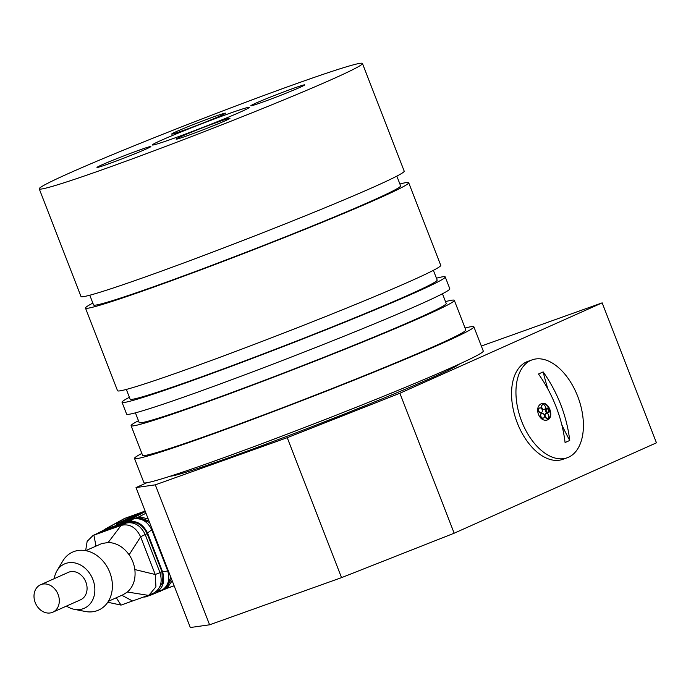 <?xml version="1.0" encoding="UTF-8"?>
<svg xmlns="http://www.w3.org/2000/svg" width="691" height="691" viewBox="0 0 691 691"><rect width="100%" height="100%" fill="white"/><g stroke="black" fill="none" stroke-linecap="round" stroke-linejoin="round"><path stroke-width="1.04" d="M136.023 487.561L155.311 484.84L209.598 624.802L190.319 627.523L136.023 487.561L146.734 482.776M287.24 437.679L399.882 393.248L454.168 533.21L341.527 577.641L287.24 437.679L155.311 484.84M481.342 346.044L602.163 302.857L399.882 393.248M170.211 476.203A156.002 5.718 -21.2 0 0 316.703 424.87A156.002 5.718 -21.2 0 0 459.489 364.002M454.168 533.21L656.45 442.819L602.163 302.857M341.527 577.641L209.598 624.802M181.085 136.559A28.892 1.062 -21.2 0 0 176.136 139.15A28.892 1.062 -21.2 0 0 203.456 129.683A28.892 1.062 -21.2 0 0 230.008 118.256A28.892 1.062 -21.2 0 0 211.057 124.527A28.892 1.062 -21.2 0 0 181.085 136.559M101.931 164.855A28.892 1.062 -21.2 0 0 96.982 167.438A28.892 1.062 -21.2 0 0 124.302 157.98A28.892 1.062 -21.2 0 0 150.854 146.544A28.892 1.062 -21.2 0 0 131.895 152.823A28.892 1.062 -21.2 0 0 101.931 164.855M176.62 131.48A28.892 1.062 -21.2 0 0 171.67 134.071A28.892 1.062 -21.2 0 0 198.991 124.605A28.892 1.062 -21.2 0 0 225.542 113.177A28.892 1.062 -21.2 0 0 206.583 119.448A28.892 1.062 -21.2 0 0 176.62 131.48M255.774 103.184A28.892 1.062 -21.2 0 0 250.824 105.775A28.892 1.062 -21.2 0 0 278.145 96.317A28.892 1.062 -21.2 0 0 304.696 84.881A28.892 1.062 -21.2 0 0 285.746 91.152A28.892 1.062 -21.2 0 0 255.774 103.184M240.416 112.011A51.998 1.909 158.8 0 1 186.475 133.674A51.998 1.909 158.8 0 1 152.357 144.963A51.998 1.909 158.8 0 1 200.148 124.389A51.998 1.909 158.8 0 1 249.321 107.355A51.998 1.909 158.8 0 1 240.416 112.011M332.768 79.007A173.337 6.349 158.8 0 1 152.953 151.217A173.337 6.349 158.8 0 1 39.232 188.842A173.337 6.349 158.8 0 1 198.542 120.243A173.337 6.349 158.8 0 1 362.447 63.477A173.337 6.349 158.8 0 1 332.768 79.007M465.06 328.052A182.001 6.668 158.8 0 1 473.879 326.808L483.277 351.037A182.001 6.668 158.8 0 1 452.113 367.336A182.001 6.668 158.8 0 1 263.306 443.156A182.001 6.668 158.8 0 1 143.909 482.663L134.512 458.444A182.001 6.668 158.8 0 1 141.854 453.417M473.879 326.808A182.001 6.668 158.8 0 1 442.715 343.116A182.001 6.668 158.8 0 1 253.908 418.936A182.001 6.668 158.8 0 1 134.512 458.444M445.514 301.621A173.337 6.349 158.8 0 1 454.315 300.335L465.794 329.944A173.337 6.349 158.8 0 1 436.125 345.474A173.337 6.349 158.8 0 1 256.309 417.684A173.337 6.349 158.8 0 1 142.588 455.309L131.109 425.699A173.337 6.349 158.8 0 1 138.468 420.715M454.315 300.335A173.337 6.349 158.8 0 1 424.637 315.865A173.337 6.349 158.8 0 1 244.821 388.074A173.337 6.349 158.8 0 1 131.109 425.699M442.465 293.744L446.231 303.47A164.665 6.038 158.8 0 1 418.038 318.223A164.665 6.038 158.8 0 1 247.214 386.822A164.665 6.038 158.8 0 1 139.185 422.564L135.419 412.847M436.436 278.205A173.337 6.349 158.8 0 1 445.229 276.918L449.824 288.76A173.337 6.349 158.8 0 1 420.145 304.29A173.337 6.349 158.8 0 1 240.33 376.5A173.337 6.349 158.8 0 1 126.617 414.125L122.022 402.283A173.337 6.349 158.8 0 1 129.39 397.299M445.229 276.918A173.337 6.349 158.8 0 1 415.559 292.448A173.337 6.349 158.8 0 1 235.743 364.658A173.337 6.349 158.8 0 1 122.022 402.283M433.378 270.328L437.153 280.054A164.665 6.038 158.8 0 1 408.96 294.807A164.665 6.038 158.8 0 1 238.136 363.406A164.665 6.038 158.8 0 1 130.107 399.148L126.332 389.43M399.89 184.005A173.337 6.349 158.8 0 1 408.692 182.718L440.746 265.344A173.337 6.349 158.8 0 1 411.067 280.874A173.337 6.349 158.8 0 1 231.252 353.084A173.337 6.349 158.8 0 1 117.539 390.709L85.485 308.082A173.337 6.349 158.8 0 1 92.844 303.099M408.692 182.718A173.337 6.349 158.8 0 1 379.014 198.239A173.337 6.349 158.8 0 1 199.198 270.449A173.337 6.349 158.8 0 1 85.485 308.082M396.841 176.127L400.607 185.853A164.665 6.038 158.8 0 1 372.423 200.597A164.665 6.038 158.8 0 1 201.591 269.196A164.665 6.038 158.8 0 1 93.561 304.947L89.795 295.221M362.447 63.477L404.2 171.143A173.337 6.349 158.8 0 1 374.522 186.665A173.337 6.349 158.8 0 1 194.707 258.875A173.337 6.349 158.8 0 1 80.994 296.508L39.232 188.842M568.468 457.261A51.998 30.62 70.3 0 0 578.108 397.403A51.998 30.62 70.3 0 0 532.174 359.847A51.998 30.62 70.3 0 0 520.85 419.117A51.998 30.62 70.3 0 0 567.181 457.779A51.998 30.62 70.3 0 0 568.468 457.261M541.157 403.769L541.407 403.674C548.965 400.521 554.925 417.925 547.039 420.068C543.411 420.836 540.535 418.936 538.401 414.358C536.838 409.262 537.753 405.738 541.157 403.769M543.161 371.905A122.704 99.072 65.9 0 1 569.747 440.452L565.083 442.542A122.704 99.072 -114.1 0 0 538.496 373.995L543.161 371.905A231.114 186.613 -114.1 0 0 548.006 389.283M532.174 359.847L527.777 361.419A51.998 30.62 70.3 0 0 516.453 420.689A51.998 30.62 70.3 0 0 562.785 459.351L567.181 457.779M561.8 424.74A231.114 186.613 -114.1 0 0 569.747 440.452M546.857 420.119A8.663 6.323 71 0 0 549.837 409.936A8.663 6.323 71 0 0 541.226 403.743M548.162 412.838A2.479 1.805 -109 0 1 547.98 412.916A2.479 1.805 -109 0 1 545.519 411.283A2.479 1.805 -109 0 1 546.374 408.234A2.479 1.805 -109 0 1 546.564 408.182M547.566 418.21A2.479 1.805 -109 0 1 547.384 418.288A2.479 1.805 -109 0 1 544.923 416.656A2.479 1.805 -109 0 1 545.778 413.598A2.479 1.805 -109 0 1 545.968 413.555M543.204 418.124A2.479 1.805 -109 0 1 543.014 418.202A2.479 1.805 -109 0 1 540.552 416.569A2.479 1.805 -109 0 1 541.407 413.52A2.479 1.805 -109 0 1 541.597 413.468M541.096 412.7A2.479 1.805 -109 0 1 540.915 412.777A2.479 1.805 -109 0 1 538.444 411.145A2.479 1.805 -109 0 1 539.308 408.096A2.479 1.805 -109 0 1 539.498 408.044M544.163 409.435A2.479 1.805 -109 0 1 543.981 409.513A2.479 1.805 -109 0 1 541.519 407.88A2.479 1.805 -109 0 1 542.375 404.822A2.479 1.805 -109 0 1 542.565 404.779M545.89 411.154A2.479 1.805 -109 0 1 546.745 408.105A2.479 1.805 -109 0 1 549.259 409.858A2.479 1.805 -109 0 1 548.36 412.786A2.479 1.805 -109 0 1 545.89 411.154M545.294 416.526A2.479 1.805 -109 0 1 546.149 413.477A2.479 1.805 -109 0 1 548.663 415.231A2.479 1.805 -109 0 1 547.764 418.159A2.479 1.805 -109 0 1 545.294 416.526M540.923 416.44A2.479 1.805 -109 0 1 541.787 413.391A2.479 1.805 -109 0 1 544.292 415.144A2.479 1.805 -109 0 1 543.394 418.072A2.479 1.805 -109 0 1 540.923 416.44M538.825 411.015A2.479 1.805 -109 0 1 539.68 407.966A2.479 1.805 -109 0 1 542.193 409.72A2.479 1.805 -109 0 1 541.286 412.648A2.479 1.805 -109 0 1 538.825 411.015M541.891 407.75A2.479 1.805 -109 0 1 542.746 404.701A2.479 1.805 -109 0 1 545.259 406.455A2.479 1.805 -109 0 1 544.353 409.383A2.479 1.805 -109 0 1 541.891 407.75M548.801 409.91A1.857 1.356 -109 0 1 548.153 412.199A1.857 1.356 -109 0 1 546.27 410.886A1.857 1.356 -109 0 1 546.952 408.683A1.857 1.356 -109 0 1 548.801 409.91M547.963 412.242A1.857 1.356 71 0 0 548.429 410.039A1.857 1.356 71 0 0 546.771 408.77M145.188 511.616L132.197 518.587C126.444 521.886 111.484 527.233 118.118 523.623M144.618 511.901L123.939 520.392L131.117 516.652L145.24 511.09M157.064 591.798L174.132 585.813M140.342 512.834L124.225 518.621L104.704 529.341L107.658 528.079L107.9 528.719M135.635 518.604L135.453 518.146C122.609 523.433 113.341 526.741 107.658 528.079M135.453 518.146L138.174 517.179L149.014 521.049M124.225 518.621L125.745 518.008A39.871 23.477 -109.7 0 0 124.76 518.405L106.423 528.52M171.454 578.885L165.892 588.62L163.136 589.527M159.491 590.9L163.171 589.596M148.245 519.053L139.332 516.592L145.991 513.249M174.123 585.769L167.101 588.196L172.171 580.742M137.215 518.449L138.217 517.948L136.783 518.457M149.601 522.543L138.217 517.948M165.391 588.015L170.867 577.382M128.759 522.543L128.5 521.878L133.052 519.477C120.182 524.719 110.923 528.028 105.248 529.41L99.202 532.467L100.705 531.811L100.886 532.286M151.83 529.945L152.305 529.531M168.25 570.628L167.637 570.697M128.5 521.878C115.604 527.017 106.336 530.334 100.705 531.811M160.597 590.494L161.841 590.045M129.062 521.679C136.913 520.496 143.072 524.262 147.529 532.977L151.77 529.807L167.723 570.921C170.072 579.49 168.319 585.795 162.454 589.829L155.7 591.988M147.529 532.977L162.627 571.915C165.192 581.321 163.102 588.032 156.356 592.066L156.434 592.032M151.77 529.807C147.719 521.843 142.096 518.181 134.9 518.811M98.226 533.055L99.202 532.467M167.723 570.921L162.627 571.915M144.79 535.015L147.131 533.538C142.769 525.013 136.749 521.325 129.07 522.465M147.131 533.538L161.953 571.742L159.319 572.485M156.926 590.952L162.463 582.884L161.953 571.742M145.179 534.454L160.001 572.666L155.233 574.489L140.61 536.803L145.179 534.454C140.61 525.359 134.261 521.567 126.151 523.07L98.26 533.037L93.086 535.439L87.152 541.338L85.658 550.641M108.375 601.3L123.076 594.726L127.394 592.014C133.389 586.633 135.877 579.144 134.849 569.557A27.735 22.397 -114.1 0 0 129.131 554.795L140.61 536.803C136.023 527.276 129.545 523.467 121.158 525.376L93.086 535.439M107.77 602.25L121.037 605.1L149.118 595.029L155.941 586.823L155.233 574.489L134.849 569.557M160.001 572.666C162.748 582.401 160.528 589.259 153.359 593.223L149.118 595.029M85.744 550.658L101.741 543.567L108.185 542.487C116.425 542.815 123.404 546.918 129.131 554.795M74.179 609.307L85.313 611.483A31.777 25.662 -114.1 0 0 97.103 610.697A31.777 25.662 -114.1 0 0 105.524 564.348A31.777 25.662 -114.1 0 0 62.769 561.04L56.973 570.783A24.263 19.59 65.9 0 1 89.614 573.314A24.263 19.59 65.9 0 1 83.188 608.702A24.263 19.59 65.9 0 1 74.179 609.307A24.263 19.59 65.9 0 1 66.491 606.085M54.235 578.652A24.263 19.59 65.9 0 1 56.973 570.783M52.784 612.209L80.545 599.805A15.021 12.127 -114.1 0 0 85.494 581.148A15.021 12.127 -114.1 0 0 68.288 572.381L40.527 584.785A15.021 12.127 -114.1 0 0 35.396 603.018A15.021 12.127 -114.1 0 0 52.084 612.494A15.021 12.127 -114.1 0 0 52.784 612.209A15.021 12.127 -114.1 0 0 57.733 593.552A15.021 12.127 -114.1 0 0 40.527 584.785M123.939 520.392L116.33 523.908L122.393 521.904L137.993 515.365M144.557 596.687L144.73 597.119L150.793 595.115L166.393 588.577M131.29 517.101L131.117 516.652M138.174 517.179L139.332 516.6M167.101 588.196L165.892 588.62M104.445 529.695L100.558 531.863M98.312 533.029L93.89 535.119L95.989 546.08M126.151 523.07L121.158 525.376L108.185 542.487M121.841 595.279L132.534 600.989M121.037 605.1L116.269 597.767M127.394 592.014L148.297 595.357M131.981 518.051L132.197 518.587M160.381 591.263L160.174 590.719M145.145 511.072L125.745 518.008M116.33 523.908L116.641 524.719"/></g></svg>
